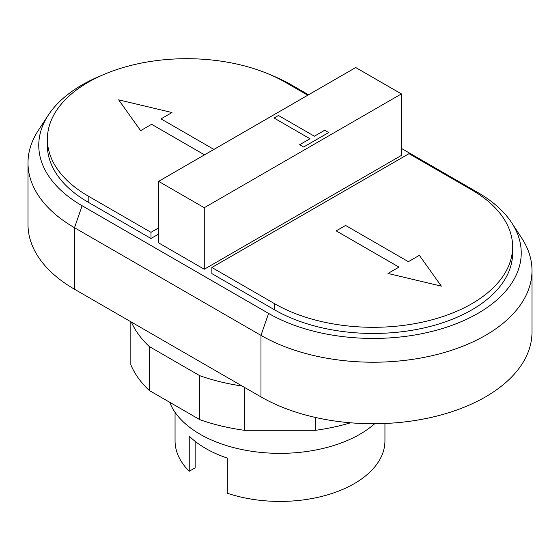 <?xml version="1.0" encoding="UTF-8"?>
<svg xmlns="http://www.w3.org/2000/svg" width="560" height="560" viewBox="0 0 560 560"><rect width="100%" height="100%" fill="white"/><g stroke="black" fill="none" stroke-linecap="round" stroke-linejoin="round"><path stroke-width="0.84" d="M204.267 207.718L158.606 181.356L355.733 67.543L401.394 93.912L204.267 207.718L204.267 269.241L158.606 242.872L158.606 181.356M512.624 246.827L512.624 252.98A139.391 80.479 180 0 1 426.58 327.334A139.391 80.479 180 0 1 274.673 309.883L211.883 273.63L211.883 267.484L274.673 303.737A139.391 80.479 0 0 0 426.58 321.181A139.391 80.479 0 0 0 512.624 246.827A139.391 80.479 0 0 0 471.8 189.924L409.01 153.671L211.883 267.484M204.267 269.241L401.394 155.428L401.394 93.912M307.783 95.228L285.327 82.264A139.391 80.479 0 0 0 133.42 64.82A139.391 80.479 0 0 0 47.376 139.167A139.391 80.479 0 0 0 88.2 196.077L150.99 232.33L158.606 227.934M158.606 234.087L150.99 238.483L150.99 232.33M150.99 238.483L88.2 202.23A139.391 80.479 180 0 1 47.376 145.32L47.376 139.167M401.394 148.4L477.89 192.563A148.001 85.449 180 0 1 511.679 222.768A148.001 85.449 180 0 1 453.523 324.765A148.001 85.449 180 0 1 268.583 313.404L82.11 205.744A148.001 85.449 180 0 1 48.321 115.115A148.001 85.449 180 0 1 102.179 75.201M271.348 75.201A148.001 85.449 180 0 1 291.417 84.903L308.539 94.787M48.321 115.115L38.255 130.494A158.767 91.665 0 0 0 28 162.897A158.767 91.665 0 0 0 74.501 227.717L260.974 335.37A158.767 91.665 0 0 0 433.993 355.243A158.767 91.665 0 0 0 532 270.557A158.767 91.665 0 0 0 521.745 238.154L511.679 222.768M532 270.557L532 332.08A158.767 91.665 180 0 1 433.993 416.759A158.767 91.665 180 0 1 260.974 396.893L74.501 289.233A158.767 91.665 180 0 1 28 224.42L28 162.897M130.837 321.755L130.837 364.784A153.384 88.557 0 0 0 149.268 390.474L199.78 419.643A153.384 88.557 0 0 0 244.279 430.283L315.721 430.283L315.721 417.515M315.721 430.283A153.384 88.557 0 0 0 350.539 422.8M244.279 430.283L244.279 387.254M242.172 386.036A153.384 88.557 180 0 1 199.78 375.697L149.268 346.535A153.384 88.557 180 0 1 131.355 322.056M199.78 419.643L199.78 375.697M149.268 390.474L149.268 346.535M169.673 402.255A113.022 65.254 0 0 0 248.395 450.751A113.022 65.254 0 0 0 359.919 434.245A113.022 65.254 0 0 0 374.682 423.738M175.056 412.321L175.056 440.839A104.944 60.592 0 0 0 189.245 471.261L189.245 436.107A104.944 60.592 0 0 0 227.304 458.08L227.304 493.234A104.944 60.592 0 0 0 354.207 483.679A104.944 60.592 0 0 0 384.944 440.839L384.944 423.493M189.245 471.261L195.139 467.859L195.139 441.329M398.965 267.12L336.203 230.881L345.618 225.449L408.38 261.681L419.363 255.346L441.329 286.146L387.982 273.462L398.965 267.12M204.512 154.847L151.613 124.313L140.63 130.655L118.671 99.855L172.011 112.532L161.028 118.874L213.92 149.415M328.692 132.552L303.639 147.014L299.656 144.711L309.974 138.754L274.071 118.027L278.481 115.479L314.384 136.206L324.709 130.249L328.692 132.552M274.673 309.883L274.673 303.737M88.2 202.23L88.2 196.077M74.501 289.233L74.501 227.717L82.11 205.744M260.974 396.893L260.974 335.37L268.583 313.404"/></g></svg>

